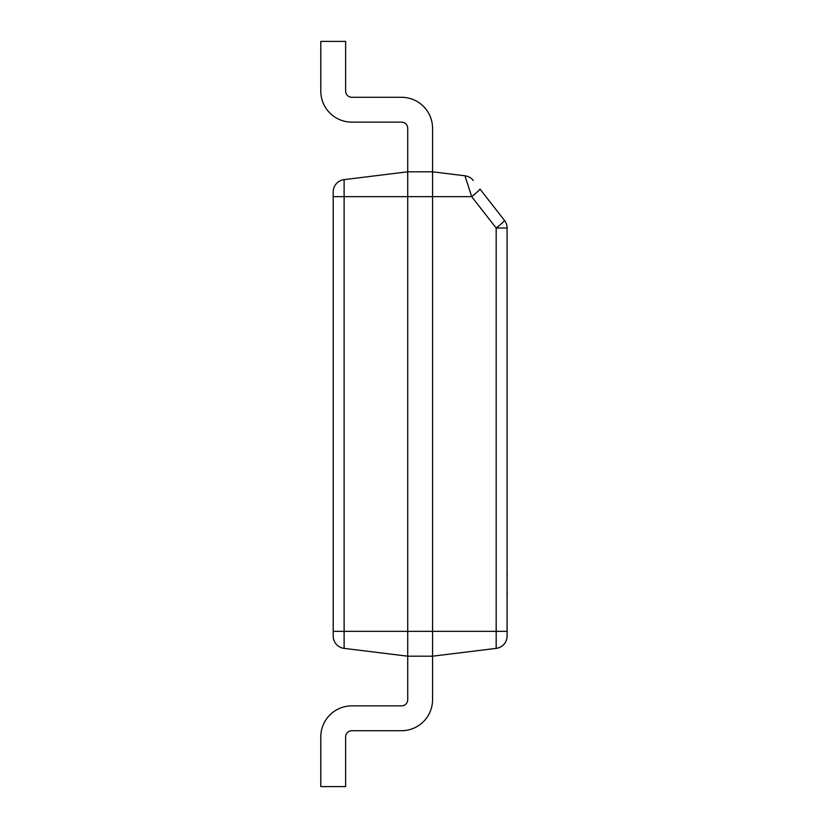 <?xml version="1.0" encoding="UTF-8"?>
<svg xmlns="http://www.w3.org/2000/svg" width="828" height="828" viewBox="0 0 828 828"><rect width="100%" height="100%" fill="white"/><g stroke="black" fill="none" stroke-linecap="round" stroke-linejoin="round"><path stroke-width="1.24" d="M333.208 191.951L333.208 196.65L333.208 191.951A12.42 12.42 0 0 1 344.117 179.624L407.728 171.81L407.728 699.66A6.21 6.21 0 0 1 401.518 705.87L351.838 705.87A31.05 31.05 0 0 0 320.788 736.92L320.788 786.6L345.628 786.6L345.628 736.92A6.21 6.21 0 0 1 351.838 730.71A6.21 6.21 0 0 0 345.628 736.92A6.21 6.21 0 0 1 351.838 730.71A6.21 6.21 0 0 0 345.628 736.92M344.117 179.624L344.117 631.35L333.208 631.35L333.208 636.049L333.208 196.65L432.568 196.65L432.568 656.19L407.728 656.19L344.117 648.376A12.42 12.42 0 0 1 333.208 636.049M432.568 656.19L432.568 699.66L432.568 656.19L432.568 699.66L432.568 656.19L496.179 648.376L496.179 631.35L507.088 631.35L507.088 636.049L507.088 228.031A12.42 12.42 0 0 0 504.459 220.383L479.94 189.001A12.42 0.931 142 0 1 471.66 196.65L464.994 175.795L432.568 171.81L407.728 171.81L407.728 128.34A6.21 6.21 0 0 0 401.518 122.13L351.838 122.13A31.05 31.05 0 0 1 320.788 91.08L320.788 41.4L345.628 41.4L345.628 91.08A6.21 6.21 0 0 0 351.838 97.29A6.21 6.21 0 0 1 345.628 91.08A6.21 6.21 0 0 0 351.838 97.29A6.21 6.21 0 0 1 345.628 91.08M432.568 171.81L432.568 128.34L432.568 196.65L471.66 196.65L496.179 228.031A12.42 0.931 142 0 0 504.459 220.383A12.42 12.42 0 0 1 507.088 228.031L496.179 228.031L496.179 631.35L344.117 631.35L344.117 648.376M473.274 180.473A12.42 12.42 0 0 0 464.994 175.795A12.42 12.42 0 0 1 473.274 180.473M496.179 648.376A12.42 12.42 0 0 0 507.088 636.049A12.42 12.42 0 0 1 496.179 648.376M432.568 699.66A31.05 31.05 0 0 1 401.518 730.71L351.838 730.71M407.728 699.66A6.21 6.21 0 0 1 401.518 705.87A6.21 6.21 0 0 0 407.728 699.66A6.21 6.21 0 0 1 401.518 705.87L351.838 705.87M432.568 128.34A31.05 31.05 0 0 0 401.518 97.29L351.838 97.29M407.728 128.34A6.21 6.21 0 0 0 401.518 122.13A6.21 6.21 0 0 1 407.728 128.34A6.21 6.21 0 0 0 401.518 122.13L351.838 122.13M507.088 538.345L507.088 574.456M507.212 574.456L507.212 575.491M507.212 592.01L507.088 592.734M507.088 574.756L507.088 592.434M507.212 592.734L507.088 597.185"/></g></svg>
